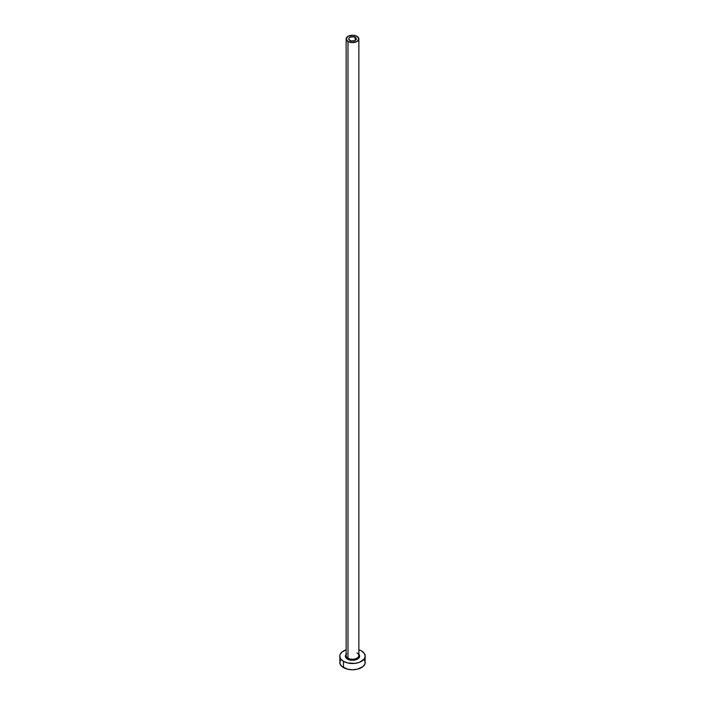 <?xml version="1.0" encoding="UTF-8"?>
<svg xmlns="http://www.w3.org/2000/svg" width="705" height="705" viewBox="0 0 705 705"><rect width="100%" height="100%" fill="white"/><g stroke="black" fill="none" stroke-linecap="round" stroke-linejoin="round"><path stroke-width="1.06" d="M349.803 40.485A3.816 2.203 180 0 1 348.684 38.925A3.816 2.203 180 0 1 351.037 36.889A3.816 2.203 180 0 1 355.197 37.365L355.197 40.485L354.624 40.758L351.037 40.96L348.755 39.357L348.975 38.079L350.376 37.092L353.963 36.889L356.245 38.493L355.197 40.485L355.197 37.365A3.816 2.203 180 0 1 356.316 38.925A3.816 2.203 180 0 1 353.963 40.96A3.816 2.203 180 0 1 349.803 40.485M346.19 655.051A6.363 3.675 0 0 0 347.997 658.144A0.767 0.441 -60 0 1 347.459 659.078A7.129 4.115 180 0 1 346.137 654.311M346.137 38.925L346.137 655.544A6.363 3.675 0 0 0 347.997 658.144A6.363 3.675 0 0 0 354.932 658.937A6.363 3.675 0 0 0 358.863 655.544L358.863 38.925A6.363 3.675 180 0 1 354.932 42.318A6.363 3.675 180 0 1 347.997 41.524L347.997 658.144L347.997 41.524A6.363 3.675 180 0 1 346.137 38.925A6.363 3.675 180 0 1 350.068 35.532A6.363 3.675 180 0 1 357.003 36.325A6.363 3.675 180 0 1 358.863 38.925L357.003 36.325L352.5 35.25L347.997 36.325L346.137 38.925L347.997 41.524L352.5 42.6L357.003 41.524L358.863 38.925M340.744 659.589L339.775 662.4A12.725 7.35 0 0 0 343.502 667.6L343.502 661.361L347.627 662.956L354.985 663.37L359.568 662.277L364.256 658.981L365.225 656.17L364.256 653.359L361.498 650.971L358.863 649.807A12.725 7.35 180 0 1 361.498 650.971A12.725 7.35 180 0 1 365.225 656.17A12.725 7.35 180 0 1 357.373 662.956A12.725 7.35 180 0 1 343.502 661.361L343.502 667.6A12.725 7.35 0 0 0 357.373 669.195A12.725 7.35 0 0 0 365.225 662.4L364.256 659.589M359.62 656.311A12.725 7.35 0 0 0 358.81 656.02L359.568 656.293M343.502 661.361A12.725 7.35 180 0 1 339.775 656.17A12.725 7.35 180 0 1 346.137 649.807L341.916 652.09L340.021 654.734L339.775 656.17L340.744 658.981L343.502 661.361M358.422 653.879L359.629 656.17L359.083 657.739L356.457 659.589L352.5 660.285L348.543 659.589L345.917 657.739L345.371 656.17L346.578 653.879M339.775 656.17L340.021 663.837L341.916 666.481L347.627 669.195L352.5 669.75L357.373 669.195L363.084 666.481L364.978 663.837L365.225 656.17M358.863 654.311A7.129 4.115 180 0 1 356.677 659.501A7.129 4.115 180 0 1 347.459 659.078A0.767 0.441 120 0 0 347.997 658.144A6.363 3.675 0 0 0 354.536 659.025A6.363 3.675 0 0 0 358.81 656.038A6.363 3.675 0 0 0 357.003 652.945"/></g></svg>
